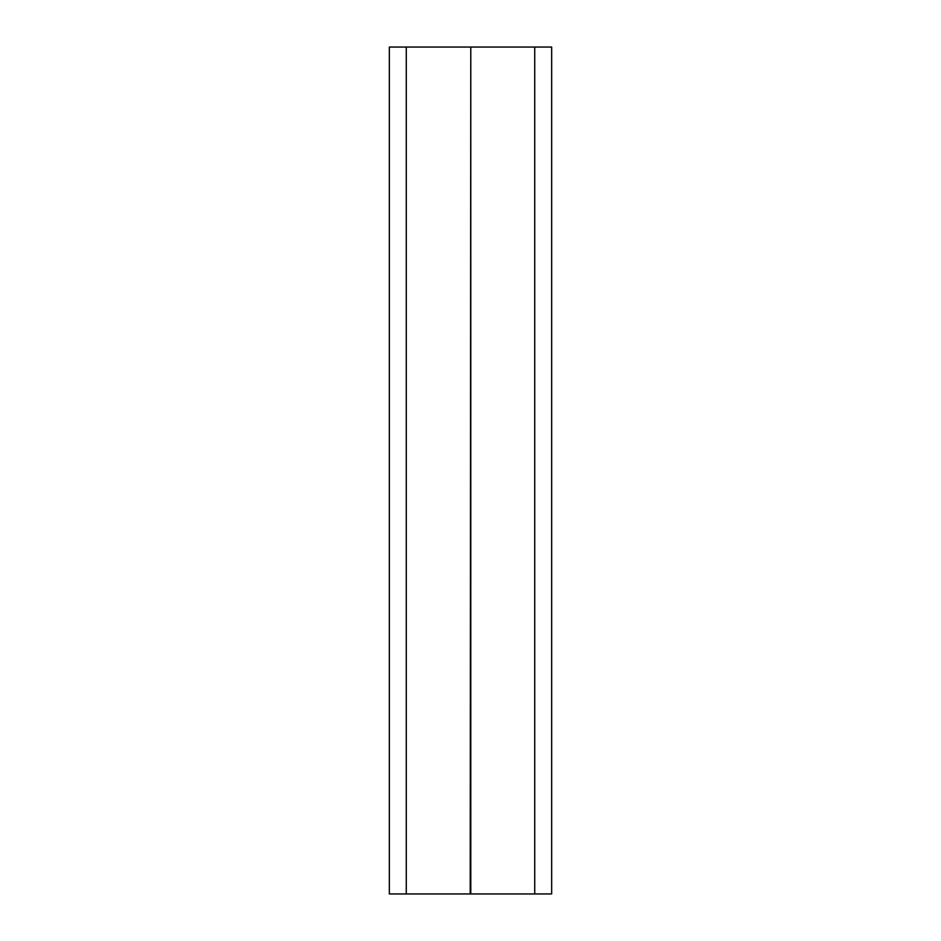 <?xml version="1.0" encoding="UTF-8"?>
<svg xmlns="http://www.w3.org/2000/svg" width="941" height="941" viewBox="0 0 941 941"><rect width="100%" height="100%" fill="white"/><g stroke="black" fill="none" stroke-linecap="round" stroke-linejoin="round"><path stroke-width="1.41" d="M470.218 47.05L389.339 47.05L389.339 893.95L470.782 893.95L470.782 47.05L470.218 893.95M470.782 893.95L551.661 893.95L551.661 47.05L470.782 47.05M406.277 893.95L406.277 47.05M534.723 47.05L534.723 893.95"/></g></svg>
